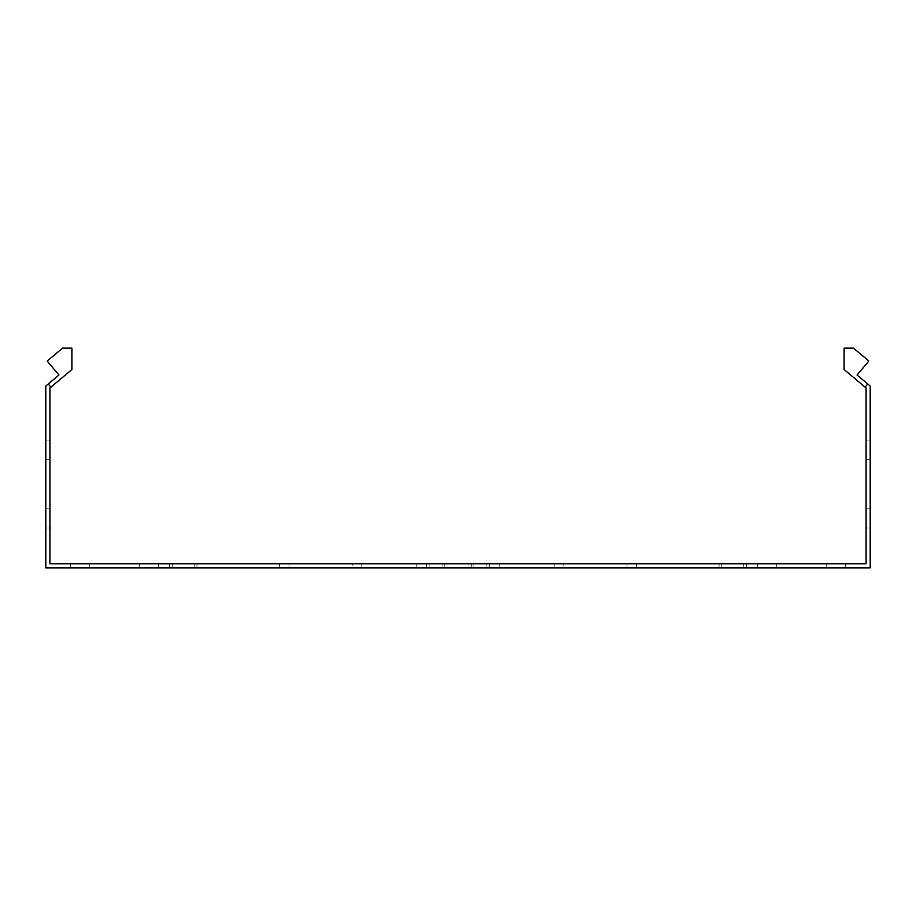 <?xml version="1.0" encoding="UTF-8"?>
<svg xmlns="http://www.w3.org/2000/svg" width="916" height="916" viewBox="0 0 916 916"><rect width="100%" height="100%" fill="white"/><g stroke="black" fill="none" stroke-linecap="round" stroke-linejoin="round"><path stroke-width="0.69" stroke-dasharray="4.58 3.44" d="M458 563.752L429.146 563.752L458 563.752M458 567.874L429.146 567.874L458 567.874M158.468 567.874L158.468 563.752L139.232 563.752L158.468 563.752L139.232 563.752L158.468 563.752L139.232 563.752L158.468 563.752L139.232 563.752L158.468 563.752L139.232 563.752L158.468 563.752L139.232 563.752L158.468 563.752L139.232 563.752L158.468 563.752L139.232 563.752L158.468 563.752L139.232 563.752L158.468 563.752L139.232 563.752L158.468 563.752L139.232 563.752L158.468 563.752L139.232 563.752L158.468 563.752L139.232 563.752L158.468 563.752L139.232 563.752L158.468 563.752L139.232 563.752L158.468 563.752L139.232 563.752L158.468 563.752L139.232 563.752L158.468 563.752L139.232 563.752L158.468 563.752L139.232 563.752L158.468 563.752L139.232 563.752L158.468 563.752L139.232 563.752L158.468 563.752L139.232 563.752L158.468 563.752L139.232 563.752L158.468 563.752L139.232 563.752L158.468 563.752L139.232 563.752L158.468 563.752L139.232 563.752L158.468 563.752L139.232 563.752L158.468 563.752L139.232 563.752L158.468 563.752L139.232 563.752L158.468 563.752L139.232 563.752L158.468 563.752L139.232 563.752L158.468 563.752L139.232 563.752L158.468 563.752L139.232 563.752L158.468 563.752L139.232 563.752L158.468 563.752L139.232 563.752L158.468 563.752L139.232 563.752L158.468 563.752L139.232 563.752L158.468 563.752L139.232 563.752L158.468 563.752L139.232 563.752L158.468 563.752L139.232 563.752L158.468 563.752L139.232 563.752L158.468 563.752L139.232 563.752L158.468 563.752L139.232 563.752L158.468 563.752L139.232 563.752L158.468 563.752L139.232 563.752L158.468 563.752L139.232 563.752L158.468 563.752L139.232 563.752L158.468 563.752L139.232 563.752L158.468 563.752L139.232 563.752L158.468 563.752L158.468 567.874L158.468 563.752L158.468 567.874L158.468 563.752L158.468 567.874L158.468 563.752L158.468 567.874L158.468 563.752L158.468 567.874L158.468 563.752L158.468 567.874L158.468 563.752L158.468 567.874L158.468 563.752L158.468 567.874L158.468 563.752L158.468 567.874L158.468 563.752L158.468 567.874L158.468 563.752L158.468 567.874L158.468 563.752L158.468 567.874L158.468 563.752L158.468 567.874L158.468 563.752L158.468 567.874L158.468 563.752L158.468 567.874L158.468 563.752L158.468 567.874L158.468 563.752L158.468 567.874L158.468 563.752L158.468 567.874L158.468 563.752L158.468 567.874L158.468 563.752L158.468 567.874L158.468 563.752L158.468 567.874L158.468 563.752L158.468 567.874L158.468 563.752L158.468 567.874L158.468 563.752L158.468 567.874L158.468 563.752L158.468 567.874L139.232 567.874L158.468 567.874L139.232 567.874L158.468 567.874L139.232 567.874L158.468 567.874L139.232 567.874L158.468 567.874L139.232 567.874L158.468 567.874L139.232 567.874L158.468 567.874L139.232 567.874L158.468 567.874L139.232 567.874L158.468 567.874L139.232 567.874L158.468 567.874L139.232 567.874L158.468 567.874L139.232 567.874L158.468 567.874L139.232 567.874L158.468 567.874L139.232 567.874L158.468 567.874L139.232 567.874L158.468 567.874L139.232 567.874L158.468 567.874L139.232 567.874L158.468 567.874L139.232 567.874L158.468 567.874L139.232 567.874L158.468 567.874L139.232 567.874L158.468 567.874L139.232 567.874L158.468 567.874L139.232 567.874L158.468 567.874L139.232 567.874L158.468 567.874L139.232 567.874L158.468 567.874L139.232 567.874L158.468 567.874L139.232 567.874L158.468 567.874L139.232 567.874L158.468 567.874L139.232 567.874L158.468 567.874L139.232 567.874L158.468 567.874L139.232 567.874L158.468 567.874L139.232 567.874L158.468 567.874L139.232 567.874L158.468 567.874L139.232 567.874L158.468 567.874L139.232 567.874L158.468 567.874L139.232 567.874L158.468 567.874L139.232 567.874L158.468 567.874L139.232 567.874L158.468 567.874L139.232 567.874L158.468 567.874L139.232 567.874L158.468 567.874L139.232 567.874L158.468 567.874L139.232 567.874L158.468 567.874L139.232 567.874L158.468 567.874L139.232 567.874L158.468 567.874L139.232 567.874L158.468 567.874L139.232 567.874L158.468 567.874L139.232 567.874L158.468 567.874L139.232 567.874L158.468 567.874L139.232 567.874L158.468 567.874L139.232 567.874L158.468 567.874L139.232 567.874L158.468 567.874L158.468 563.752L158.468 567.874M776.768 567.874L776.768 563.752L757.532 563.752L776.768 563.752L757.532 563.752L776.768 563.752L757.532 563.752L776.768 563.752L757.532 563.752L776.768 563.752L757.532 563.752L776.768 563.752L757.532 563.752L776.768 563.752L757.532 563.752L776.768 563.752L757.532 563.752L776.768 563.752L757.532 563.752L776.768 563.752L757.532 563.752L776.768 563.752L757.532 563.752L776.768 563.752L757.532 563.752L776.768 563.752L757.532 563.752L776.768 563.752L757.532 563.752L776.768 563.752L757.532 563.752L776.768 563.752L757.532 563.752L776.768 563.752L757.532 563.752L776.768 563.752L757.532 563.752L776.768 563.752L757.532 563.752L776.768 563.752L757.532 563.752L776.768 563.752L757.532 563.752L776.768 563.752L757.532 563.752L776.768 563.752L757.532 563.752L776.768 563.752L757.532 563.752L776.768 563.752L757.532 563.752L776.768 563.752L757.532 563.752L776.768 563.752L757.532 563.752L776.768 563.752L757.532 563.752L776.768 563.752L757.532 563.752L776.768 563.752L757.532 563.752L776.768 563.752L757.532 563.752L776.768 563.752L757.532 563.752L776.768 563.752L757.532 563.752L776.768 563.752L757.532 563.752L776.768 563.752L757.532 563.752L776.768 563.752L757.532 563.752L776.768 563.752L757.532 563.752L776.768 563.752L757.532 563.752L776.768 563.752L757.532 563.752L776.768 563.752L757.532 563.752L776.768 563.752L757.532 563.752L776.768 563.752L757.532 563.752L776.768 563.752L757.532 563.752L776.768 563.752L757.532 563.752L776.768 563.752L757.532 563.752L776.768 563.752L757.532 563.752L776.768 563.752L757.532 563.752L776.768 563.752L757.532 563.752L776.768 563.752L757.532 563.752L776.768 563.752L776.768 567.874L776.768 563.752L776.768 567.874L776.768 563.752L776.768 567.874L776.768 563.752L776.768 567.874L776.768 563.752L776.768 567.874L776.768 563.752L776.768 567.874L776.768 563.752L776.768 567.874L776.768 563.752L776.768 567.874L776.768 563.752L776.768 567.874L776.768 563.752L776.768 567.874L776.768 563.752L776.768 567.874L776.768 563.752L776.768 567.874L776.768 563.752L776.768 567.874L776.768 563.752L776.768 567.874L776.768 563.752L776.768 567.874L776.768 563.752L776.768 567.874L776.768 563.752L776.768 567.874L776.768 563.752L776.768 567.874L776.768 563.752L776.768 567.874L776.768 563.752L776.768 567.874L776.768 563.752L776.768 567.874L776.768 563.752L776.768 567.874L776.768 563.752L776.768 567.874L776.768 563.752L776.768 567.874L776.768 563.752L776.768 567.874L757.532 567.874L776.768 567.874L757.532 567.874L776.768 567.874L757.532 567.874L776.768 567.874L757.532 567.874L776.768 567.874L757.532 567.874L776.768 567.874L757.532 567.874L776.768 567.874L757.532 567.874L776.768 567.874L757.532 567.874L776.768 567.874L757.532 567.874L776.768 567.874L757.532 567.874L776.768 567.874L757.532 567.874L776.768 567.874L757.532 567.874L776.768 567.874L757.532 567.874L776.768 567.874L757.532 567.874L776.768 567.874L757.532 567.874L776.768 567.874L757.532 567.874L776.768 567.874L757.532 567.874L776.768 567.874L757.532 567.874L776.768 567.874L757.532 567.874L776.768 567.874L757.532 567.874L776.768 567.874L757.532 567.874L776.768 567.874L757.532 567.874L776.768 567.874L757.532 567.874L776.768 567.874L757.532 567.874L776.768 567.874L757.532 567.874L776.768 567.874L757.532 567.874L776.768 567.874L757.532 567.874L776.768 567.874L757.532 567.874L776.768 567.874L757.532 567.874L776.768 567.874L757.532 567.874L776.768 567.874L757.532 567.874L776.768 567.874L757.532 567.874L776.768 567.874L757.532 567.874L776.768 567.874L757.532 567.874L776.768 567.874L757.532 567.874L776.768 567.874L757.532 567.874L776.768 567.874L757.532 567.874L776.768 567.874L757.532 567.874L776.768 567.874L757.532 567.874L776.768 567.874L757.532 567.874L776.768 567.874L757.532 567.874L776.768 567.874L757.532 567.874L776.768 567.874L757.532 567.874L776.768 567.874L757.532 567.874L776.768 567.874L757.532 567.874L776.768 567.874L757.532 567.874L776.768 567.874L757.532 567.874L776.768 567.874L757.532 567.874L776.768 567.874L757.532 567.874L776.768 567.874L776.768 563.752L776.768 567.874M89.768 567.874L89.768 563.752L70.532 563.752L89.768 563.752L70.532 563.752L89.768 563.752L70.532 563.752L89.768 563.752L70.532 563.752L89.768 563.752L70.532 563.752L89.768 563.752L70.532 563.752L89.768 563.752L70.532 563.752L89.768 563.752L70.532 563.752L89.768 563.752L70.532 563.752L89.768 563.752L70.532 563.752L89.768 563.752L70.532 563.752L89.768 563.752L70.532 563.752L89.768 563.752L70.532 563.752L89.768 563.752L70.532 563.752L89.768 563.752L70.532 563.752L89.768 563.752L70.532 563.752L89.768 563.752L70.532 563.752L89.768 563.752L70.532 563.752L89.768 563.752L70.532 563.752L89.768 563.752L70.532 563.752L89.768 563.752L70.532 563.752L89.768 563.752L70.532 563.752L89.768 563.752L70.532 563.752L89.768 563.752L70.532 563.752L89.768 563.752L70.532 563.752L89.768 563.752L70.532 563.752L89.768 563.752L70.532 563.752L89.768 563.752L70.532 563.752L89.768 563.752L70.532 563.752L89.768 563.752L70.532 563.752L89.768 563.752L70.532 563.752L89.768 563.752L70.532 563.752L89.768 563.752L70.532 563.752L89.768 563.752L70.532 563.752L89.768 563.752L70.532 563.752L89.768 563.752L70.532 563.752L89.768 563.752L70.532 563.752L89.768 563.752L70.532 563.752L89.768 563.752L70.532 563.752L89.768 563.752L70.532 563.752L89.768 563.752L70.532 563.752L89.768 563.752L70.532 563.752L89.768 563.752L70.532 563.752L89.768 563.752L70.532 563.752L89.768 563.752L70.532 563.752L89.768 563.752L70.532 563.752L89.768 563.752L70.532 563.752L89.768 563.752L70.532 563.752L89.768 563.752L70.532 563.752L89.768 563.752L70.532 563.752L89.768 563.752L89.768 567.874L89.768 563.752L89.768 567.874L89.768 563.752L89.768 567.874L89.768 563.752L89.768 567.874L89.768 563.752L89.768 567.874L89.768 563.752L89.768 567.874L89.768 563.752L89.768 567.874L89.768 563.752L89.768 567.874L89.768 563.752L89.768 567.874L89.768 563.752L89.768 567.874L89.768 563.752L89.768 567.874L89.768 563.752L89.768 567.874L89.768 563.752L89.768 567.874L89.768 563.752L89.768 567.874L89.768 563.752L89.768 567.874L89.768 563.752L89.768 567.874L89.768 563.752L89.768 567.874L89.768 563.752L89.768 567.874L89.768 563.752L89.768 567.874L89.768 563.752L89.768 567.874L89.768 563.752L89.768 567.874L89.768 563.752L89.768 567.874L89.768 563.752L89.768 567.874L89.768 563.752L89.768 567.874L89.768 563.752L89.768 567.874L70.532 567.874L89.768 567.874L70.532 567.874L89.768 567.874L70.532 567.874L89.768 567.874L70.532 567.874L89.768 567.874L70.532 567.874L89.768 567.874L70.532 567.874L89.768 567.874L70.532 567.874L89.768 567.874L70.532 567.874L89.768 567.874L70.532 567.874L89.768 567.874L70.532 567.874L89.768 567.874L70.532 567.874L89.768 567.874L70.532 567.874L89.768 567.874L70.532 567.874L89.768 567.874L70.532 567.874L89.768 567.874L70.532 567.874L89.768 567.874L70.532 567.874L89.768 567.874L70.532 567.874L89.768 567.874L70.532 567.874L89.768 567.874L70.532 567.874L89.768 567.874L70.532 567.874L89.768 567.874L70.532 567.874L89.768 567.874L70.532 567.874L89.768 567.874L70.532 567.874L89.768 567.874L70.532 567.874L89.768 567.874L70.532 567.874L89.768 567.874L70.532 567.874L89.768 567.874L70.532 567.874L89.768 567.874L70.532 567.874L89.768 567.874L70.532 567.874L89.768 567.874L70.532 567.874L89.768 567.874L70.532 567.874L89.768 567.874L70.532 567.874L89.768 567.874L70.532 567.874L89.768 567.874L70.532 567.874L89.768 567.874L70.532 567.874L89.768 567.874L70.532 567.874L89.768 567.874L70.532 567.874L89.768 567.874L70.532 567.874L89.768 567.874L70.532 567.874L89.768 567.874L70.532 567.874L89.768 567.874L70.532 567.874L89.768 567.874L70.532 567.874L89.768 567.874L70.532 567.874L89.768 567.874L70.532 567.874L89.768 567.874L70.532 567.874L89.768 567.874L70.532 567.874L89.768 567.874L70.532 567.874L89.768 567.874L70.532 567.874L89.768 567.874L70.532 567.874L89.768 567.874L70.532 567.874L89.768 567.874L89.768 563.752L89.768 567.874M845.468 567.874L845.468 563.752L826.232 563.752L845.468 563.752L826.232 563.752L845.468 563.752L826.232 563.752L845.468 563.752L826.232 563.752L845.468 563.752L826.232 563.752L845.468 563.752L826.232 563.752L845.468 563.752L826.232 563.752L845.468 563.752L826.232 563.752L845.468 563.752L826.232 563.752L845.468 563.752L826.232 563.752L845.468 563.752L826.232 563.752L845.468 563.752L826.232 563.752L845.468 563.752L826.232 563.752L845.468 563.752L826.232 563.752L845.468 563.752L826.232 563.752L845.468 563.752L826.232 563.752L845.468 563.752L826.232 563.752L845.468 563.752L826.232 563.752L845.468 563.752L826.232 563.752L845.468 563.752L826.232 563.752L845.468 563.752L826.232 563.752L845.468 563.752L826.232 563.752L845.468 563.752L826.232 563.752L845.468 563.752L826.232 563.752L845.468 563.752L826.232 563.752L845.468 563.752L826.232 563.752L845.468 563.752L826.232 563.752L845.468 563.752L826.232 563.752L845.468 563.752L826.232 563.752L845.468 563.752L826.232 563.752L845.468 563.752L826.232 563.752L845.468 563.752L826.232 563.752L845.468 563.752L826.232 563.752L845.468 563.752L826.232 563.752L845.468 563.752L826.232 563.752L845.468 563.752L826.232 563.752L845.468 563.752L826.232 563.752L845.468 563.752L826.232 563.752L845.468 563.752L826.232 563.752L845.468 563.752L826.232 563.752L845.468 563.752L826.232 563.752L845.468 563.752L826.232 563.752L845.468 563.752L826.232 563.752L845.468 563.752L826.232 563.752L845.468 563.752L826.232 563.752L845.468 563.752L826.232 563.752L845.468 563.752L826.232 563.752L845.468 563.752L826.232 563.752L845.468 563.752L826.232 563.752L845.468 563.752L826.232 563.752L845.468 563.752L845.468 567.874L845.468 563.752L845.468 567.874L845.468 563.752L845.468 567.874L845.468 563.752L845.468 567.874L845.468 563.752L845.468 567.874L845.468 563.752L845.468 567.874L845.468 563.752L845.468 567.874L845.468 563.752L845.468 567.874L845.468 563.752L845.468 567.874L845.468 563.752L845.468 567.874L845.468 563.752L845.468 567.874L845.468 563.752L845.468 567.874L845.468 563.752L845.468 567.874L845.468 563.752L845.468 567.874L845.468 563.752L845.468 567.874L845.468 563.752L845.468 567.874L845.468 563.752L845.468 567.874L845.468 563.752L845.468 567.874L845.468 563.752L845.468 567.874L845.468 563.752L845.468 567.874L845.468 563.752L845.468 567.874L845.468 563.752L845.468 567.874L845.468 563.752L845.468 567.874L845.468 563.752L845.468 567.874L845.468 563.752L845.468 567.874L826.232 567.874L845.468 567.874L826.232 567.874L845.468 567.874L826.232 567.874L845.468 567.874L826.232 567.874L845.468 567.874L826.232 567.874L845.468 567.874L826.232 567.874L845.468 567.874L826.232 567.874L845.468 567.874L826.232 567.874L845.468 567.874L826.232 567.874L845.468 567.874L826.232 567.874L845.468 567.874L826.232 567.874L845.468 567.874L826.232 567.874L845.468 567.874L826.232 567.874L845.468 567.874L826.232 567.874L845.468 567.874L826.232 567.874L845.468 567.874L826.232 567.874L845.468 567.874L826.232 567.874L845.468 567.874L826.232 567.874L845.468 567.874L826.232 567.874L845.468 567.874L826.232 567.874L845.468 567.874L826.232 567.874L845.468 567.874L826.232 567.874L845.468 567.874L826.232 567.874L845.468 567.874L826.232 567.874L845.468 567.874L826.232 567.874L845.468 567.874L826.232 567.874L845.468 567.874L826.232 567.874L845.468 567.874L826.232 567.874L845.468 567.874L826.232 567.874L845.468 567.874L826.232 567.874L845.468 567.874L826.232 567.874L845.468 567.874L826.232 567.874L845.468 567.874L826.232 567.874L845.468 567.874L826.232 567.874L845.468 567.874L826.232 567.874L845.468 567.874L826.232 567.874L845.468 567.874L826.232 567.874L845.468 567.874L826.232 567.874L845.468 567.874L826.232 567.874L845.468 567.874L826.232 567.874L845.468 567.874L826.232 567.874L845.468 567.874L826.232 567.874L845.468 567.874L826.232 567.874L845.468 567.874L826.232 567.874L845.468 567.874L826.232 567.874L845.468 567.874L826.232 567.874L845.468 567.874L826.232 567.874L845.468 567.874L826.232 567.874L845.468 567.874L826.232 567.874L845.468 567.874L826.232 567.874L845.468 567.874L845.468 563.752L845.468 567.874M866.078 440.092L870.2 440.092L870.2 459.328L870.2 440.092L870.2 459.328L870.2 440.092L870.2 459.328L870.2 440.092L870.2 459.328L870.2 440.092L870.2 459.328L870.2 440.092L870.2 459.328L870.2 440.092L870.2 459.328L870.2 440.092L870.2 459.328L870.2 440.092L870.2 459.328L870.2 440.092L870.2 459.328L870.2 440.092L870.2 459.328L870.2 440.092L870.2 459.328L870.2 440.092L870.2 459.328L870.2 440.092L870.2 459.328L870.2 440.092L870.2 459.328L870.2 440.092L870.2 459.328L870.2 440.092L870.2 459.328L870.2 440.092L870.2 459.328L870.2 440.092L870.2 459.328L870.2 440.092L870.2 459.328L870.2 440.092L870.2 459.328L870.2 440.092L870.2 459.328L870.2 440.092L870.2 459.328L870.2 440.092L870.2 459.328L870.2 440.092L870.2 459.328L870.2 440.092L870.2 459.328L870.2 440.092L870.2 459.328L870.2 440.092L870.2 459.328L870.2 440.092L870.2 459.328L870.2 440.092L870.2 459.328L870.2 440.092L870.2 459.328L870.2 440.092L870.2 459.328L870.2 440.092L870.2 459.328L870.2 440.092L870.2 459.328L870.2 440.092L870.2 459.328L870.2 440.092L870.2 459.328L870.2 440.092L870.2 459.328L870.2 440.092L870.2 459.328L870.2 440.092L870.2 459.328L870.2 440.092L870.2 459.328L870.2 440.092L870.2 459.328L870.2 440.092L870.2 459.328L870.2 440.092L870.2 459.328L870.2 440.092L870.2 459.328L870.2 440.092L870.2 459.328L870.2 440.092L870.2 459.328L870.2 440.092L870.2 459.328L870.2 440.092L870.2 459.328L870.2 440.092L870.2 459.328L870.2 440.092L870.2 459.328L870.2 440.092L866.078 440.092L866.078 459.328L866.078 440.092L866.078 459.328L866.078 440.092L870.2 440.092L866.078 440.092L866.078 459.328L866.078 440.092L866.078 459.328L866.078 440.092L870.2 440.092L866.078 440.092L866.078 459.328L866.078 440.092L866.078 459.328L866.078 440.092L870.2 440.092L866.078 440.092L866.078 459.328L866.078 440.092L866.078 459.328L866.078 440.092L870.2 440.092L866.078 440.092L866.078 459.328L866.078 440.092L866.078 459.328L866.078 440.092L870.2 440.092L866.078 440.092L866.078 459.328L866.078 440.092L866.078 459.328L866.078 440.092L870.2 440.092L866.078 440.092L866.078 459.328L866.078 440.092L866.078 459.328L866.078 440.092L870.2 440.092L866.078 440.092L866.078 459.328L866.078 440.092L866.078 459.328L866.078 440.092L870.2 440.092L866.078 440.092L866.078 459.328L866.078 440.092L866.078 459.328L866.078 440.092L870.2 440.092L866.078 440.092L866.078 459.328L866.078 440.092L866.078 459.328L866.078 440.092L870.2 440.092L866.078 440.092L866.078 459.328L866.078 440.092L866.078 459.328L866.078 440.092L870.2 440.092L866.078 440.092L866.078 459.328L866.078 440.092L866.078 459.328L866.078 440.092L870.2 440.092L866.078 440.092L866.078 459.328L866.078 440.092L866.078 459.328L866.078 440.092L870.2 440.092L866.078 440.092L866.078 459.328L866.078 440.092L866.078 459.328L866.078 440.092L870.2 440.092L866.078 440.092L866.078 459.328L866.078 440.092L866.078 459.328L866.078 440.092L870.2 440.092L866.078 440.092L866.078 459.328L866.078 440.092L866.078 459.328L866.078 440.092L870.2 440.092L866.078 440.092L866.078 459.328L866.078 440.092L866.078 459.328L866.078 440.092L870.2 440.092L866.078 440.092L866.078 459.328L866.078 440.092L866.078 459.328L866.078 440.092L870.2 440.092L866.078 440.092L866.078 459.328L866.078 440.092L866.078 459.328L866.078 440.092L870.2 440.092L866.078 440.092L866.078 459.328L866.078 440.092L866.078 459.328L866.078 440.092L870.2 440.092L866.078 440.092L866.078 459.328L866.078 440.092L866.078 459.328L866.078 440.092L870.2 440.092L866.078 440.092L866.078 459.328L866.078 440.092L866.078 459.328L866.078 440.092L870.2 440.092L866.078 440.092L866.078 459.328L866.078 440.092L866.078 459.328L866.078 440.092L870.2 440.092L866.078 440.092L866.078 459.328L866.078 440.092L866.078 459.328L866.078 440.092L870.2 440.092L866.078 440.092L866.078 459.328L866.078 440.092L866.078 459.328L866.078 440.092L870.2 440.092L866.078 440.092M45.8 440.092L49.922 440.092L49.922 459.328L49.922 440.092L49.922 459.328L49.922 440.092L49.922 459.328L49.922 440.092L49.922 459.328L49.922 440.092L49.922 459.328L49.922 440.092L49.922 459.328L49.922 440.092L49.922 459.328L49.922 440.092L49.922 459.328L49.922 440.092L49.922 459.328L49.922 440.092L49.922 459.328L49.922 440.092L49.922 459.328L49.922 440.092L49.922 459.328L49.922 440.092L49.922 459.328L49.922 440.092L49.922 459.328L49.922 440.092L49.922 459.328L49.922 440.092L49.922 459.328L49.922 440.092L49.922 459.328L49.922 440.092L49.922 459.328L49.922 440.092L49.922 459.328L49.922 440.092L49.922 459.328L49.922 440.092L49.922 459.328L49.922 440.092L49.922 459.328L49.922 440.092L49.922 459.328L49.922 440.092L49.922 459.328L49.922 440.092L49.922 459.328L49.922 440.092L49.922 459.328L49.922 440.092L49.922 459.328L49.922 440.092L49.922 459.328L49.922 440.092L49.922 459.328L49.922 440.092L49.922 459.328L49.922 440.092L49.922 459.328L49.922 440.092L49.922 459.328L49.922 440.092L49.922 459.328L49.922 440.092L49.922 459.328L49.922 440.092L49.922 459.328L49.922 440.092L49.922 459.328L49.922 440.092L49.922 459.328L49.922 440.092L49.922 459.328L49.922 440.092L49.922 459.328L49.922 440.092L49.922 459.328L49.922 440.092L49.922 459.328L49.922 440.092L49.922 459.328L49.922 440.092L49.922 459.328L49.922 440.092L49.922 459.328L49.922 440.092L49.922 459.328L49.922 440.092L49.922 459.328L49.922 440.092L49.922 459.328L49.922 440.092L49.922 459.328L49.922 440.092L49.922 459.328L49.922 440.092L49.922 459.328L49.922 440.092L45.8 440.092L49.922 440.092L45.8 440.092L49.922 440.092L45.8 440.092L49.922 440.092L45.8 440.092L49.922 440.092L45.8 440.092L49.922 440.092L45.8 440.092L49.922 440.092L45.8 440.092L49.922 440.092L45.8 440.092L49.922 440.092L45.8 440.092L49.922 440.092L45.8 440.092L49.922 440.092L45.8 440.092L49.922 440.092L45.8 440.092L49.922 440.092L45.8 440.092L49.922 440.092L45.8 440.092L49.922 440.092L45.8 440.092L49.922 440.092L45.8 440.092L49.922 440.092L45.8 440.092L49.922 440.092L45.8 440.092L49.922 440.092L45.8 440.092L49.922 440.092L45.8 440.092L49.922 440.092L45.8 440.092L49.922 440.092L45.8 440.092L49.922 440.092L45.8 440.092L49.922 440.092L45.8 440.092L49.922 440.092L45.8 440.092L45.8 459.328L45.8 440.092L45.8 459.328L45.8 440.092L45.8 459.328L45.8 440.092L45.8 459.328L45.8 440.092L45.8 459.328L45.8 440.092L45.8 459.328L45.8 440.092L45.8 459.328L45.8 440.092L45.8 459.328L45.8 440.092L45.8 459.328L45.8 440.092L45.8 459.328L45.8 440.092L45.8 459.328L45.8 440.092L45.8 459.328L45.8 440.092L45.8 459.328L45.8 440.092L45.8 459.328L45.8 440.092L45.8 459.328L45.8 440.092L45.8 459.328L45.8 440.092L45.8 459.328L45.8 440.092L45.8 459.328L45.8 440.092L45.8 459.328L45.8 440.092L45.8 459.328L45.8 440.092L45.8 459.328L45.8 440.092L45.8 459.328L45.8 440.092L45.8 459.328L45.8 440.092L45.8 459.328L45.8 440.092L45.8 459.328L45.8 440.092L45.8 459.328L45.8 440.092L45.8 459.328L45.8 440.092L45.8 459.328L45.8 440.092L45.8 459.328L45.8 440.092L45.8 459.328L45.8 440.092L45.8 459.328L45.8 440.092L45.8 459.328L45.8 440.092L45.8 459.328L45.8 440.092L45.8 459.328L45.8 440.092L45.8 459.328L45.8 440.092L45.8 459.328L45.8 440.092L45.8 459.328L45.8 440.092L45.8 459.328L45.8 440.092L45.8 459.328L45.8 440.092L45.8 459.328L45.8 440.092L45.8 459.328L45.8 440.092L45.8 459.328L45.8 440.092L45.8 459.328L45.8 440.092L45.8 459.328L45.8 440.092L45.8 459.328L45.8 440.092L45.8 459.328L45.8 440.092L45.8 459.328L45.8 440.092L45.8 459.328L45.8 440.092L45.8 459.328L45.8 440.092L45.8 459.328L45.8 440.092L49.922 440.092L45.8 440.092M866.078 508.792L870.2 508.792L870.2 528.028L870.2 508.792L870.2 528.028L870.2 508.792L870.2 528.028L870.2 508.792L870.2 528.028L870.2 508.792L870.2 528.028L870.2 508.792L870.2 528.028L870.2 508.792L870.2 528.028L870.2 508.792L870.2 528.028L870.2 508.792L870.2 528.028L870.2 508.792L870.2 528.028L870.2 508.792L870.2 528.028L870.2 508.792L870.2 528.028L870.2 508.792L870.2 528.028L870.2 508.792L870.2 528.028L870.2 508.792L870.2 528.028L870.2 508.792L870.2 528.028L870.2 508.792L870.2 528.028L870.2 508.792L870.2 528.028L870.2 508.792L870.2 528.028L870.2 508.792L870.2 528.028L870.2 508.792L870.2 528.028L870.2 508.792L870.2 528.028L870.2 508.792L870.2 528.028L870.2 508.792L870.2 528.028L870.2 508.792L870.2 528.028L870.2 508.792L870.2 528.028L870.2 508.792L870.2 528.028L870.2 508.792L870.2 528.028L870.2 508.792L870.2 528.028L870.2 508.792L870.2 528.028L870.2 508.792L870.2 528.028L870.2 508.792L870.2 528.028L870.2 508.792L870.2 528.028L870.2 508.792L870.2 528.028L870.2 508.792L870.2 528.028L870.2 508.792L870.2 528.028L870.2 508.792L870.2 528.028L870.2 508.792L870.2 528.028L870.2 508.792L870.2 528.028L870.2 508.792L870.2 528.028L870.2 508.792L870.2 528.028L870.2 508.792L870.2 528.028L870.2 508.792L870.2 528.028L870.2 508.792L870.2 528.028L870.2 508.792L870.2 528.028L870.2 508.792L870.2 528.028L870.2 508.792L870.2 528.028L870.2 508.792L870.2 528.028L870.2 508.792L870.2 528.028L870.2 508.792L870.2 528.028L870.2 508.792L866.078 508.792L866.078 528.028L866.078 508.792L866.078 528.028L866.078 508.792L870.2 508.792L866.078 508.792L866.078 528.028L866.078 508.792L866.078 528.028L866.078 508.792L870.2 508.792L866.078 508.792L866.078 528.028L866.078 508.792L866.078 528.028L866.078 508.792L870.2 508.792L866.078 508.792L866.078 528.028L866.078 508.792L866.078 528.028L866.078 508.792L870.2 508.792L866.078 508.792L866.078 528.028L866.078 508.792L866.078 528.028L866.078 508.792L870.2 508.792L866.078 508.792L866.078 528.028L866.078 508.792L866.078 528.028L866.078 508.792L870.2 508.792L866.078 508.792L866.078 528.028L866.078 508.792L866.078 528.028L866.078 508.792L870.2 508.792L866.078 508.792L866.078 528.028L866.078 508.792L866.078 528.028L866.078 508.792L870.2 508.792L866.078 508.792L866.078 528.028L866.078 508.792L866.078 528.028L866.078 508.792L870.2 508.792L866.078 508.792L866.078 528.028L866.078 508.792L866.078 528.028L866.078 508.792L870.2 508.792L866.078 508.792L866.078 528.028L866.078 508.792L866.078 528.028L866.078 508.792L870.2 508.792L866.078 508.792L866.078 528.028L866.078 508.792L866.078 528.028L866.078 508.792L870.2 508.792L866.078 508.792L866.078 528.028L866.078 508.792L866.078 528.028L866.078 508.792L870.2 508.792L866.078 508.792L866.078 528.028L866.078 508.792L866.078 528.028L866.078 508.792L870.2 508.792L866.078 508.792L866.078 528.028L866.078 508.792L866.078 528.028L866.078 508.792L870.2 508.792L866.078 508.792L866.078 528.028L866.078 508.792L866.078 528.028L866.078 508.792L870.2 508.792L866.078 508.792L866.078 528.028L866.078 508.792L866.078 528.028L866.078 508.792L870.2 508.792L866.078 508.792L866.078 528.028L866.078 508.792L866.078 528.028L866.078 508.792L870.2 508.792L866.078 508.792L866.078 528.028L866.078 508.792L866.078 528.028L866.078 508.792L870.2 508.792L866.078 508.792L866.078 528.028L866.078 508.792L866.078 528.028L866.078 508.792L870.2 508.792L866.078 508.792L866.078 528.028L866.078 508.792L866.078 528.028L866.078 508.792L870.2 508.792L866.078 508.792L866.078 528.028L866.078 508.792L866.078 528.028L866.078 508.792L870.2 508.792L866.078 508.792L866.078 528.028L866.078 508.792L866.078 528.028L866.078 508.792L870.2 508.792L866.078 508.792L866.078 528.028L866.078 508.792L866.078 528.028L866.078 508.792L870.2 508.792L866.078 508.792L866.078 528.028L866.078 508.792L866.078 528.028L866.078 508.792L870.2 508.792L866.078 508.792M45.8 508.792L49.922 508.792L49.922 528.028L49.922 508.792L49.922 528.028L49.922 508.792L49.922 528.028L49.922 508.792L49.922 528.028L49.922 508.792L49.922 528.028L49.922 508.792L49.922 528.028L49.922 508.792L49.922 528.028L49.922 508.792L49.922 528.028L49.922 508.792L49.922 528.028L49.922 508.792L49.922 528.028L49.922 508.792L49.922 528.028L49.922 508.792L49.922 528.028L49.922 508.792L49.922 528.028L49.922 508.792L49.922 528.028L49.922 508.792L49.922 528.028L49.922 508.792L49.922 528.028L49.922 508.792L49.922 528.028L49.922 508.792L49.922 528.028L49.922 508.792L49.922 528.028L49.922 508.792L49.922 528.028L49.922 508.792L49.922 528.028L49.922 508.792L49.922 528.028L49.922 508.792L49.922 528.028L49.922 508.792L49.922 528.028L49.922 508.792L49.922 528.028L49.922 508.792L49.922 528.028L49.922 508.792L49.922 528.028L49.922 508.792L49.922 528.028L49.922 508.792L49.922 528.028L49.922 508.792L49.922 528.028L49.922 508.792L49.922 528.028L49.922 508.792L49.922 528.028L49.922 508.792L49.922 528.028L49.922 508.792L49.922 528.028L49.922 508.792L49.922 528.028L49.922 508.792L49.922 528.028L49.922 508.792L49.922 528.028L49.922 508.792L49.922 528.028L49.922 508.792L49.922 528.028L49.922 508.792L49.922 528.028L49.922 508.792L49.922 528.028L49.922 508.792L49.922 528.028L49.922 508.792L49.922 528.028L49.922 508.792L49.922 528.028L49.922 508.792L49.922 528.028L49.922 508.792L49.922 528.028L49.922 508.792L49.922 528.028L49.922 508.792L49.922 528.028L49.922 508.792L49.922 528.028L49.922 508.792L49.922 528.028L49.922 508.792L45.8 508.792L49.922 508.792L45.8 508.792L49.922 508.792L45.8 508.792L49.922 508.792L45.8 508.792L49.922 508.792L45.8 508.792L49.922 508.792L45.8 508.792L49.922 508.792L45.8 508.792L49.922 508.792L45.8 508.792L49.922 508.792L45.8 508.792L49.922 508.792L45.8 508.792L49.922 508.792L45.8 508.792L49.922 508.792L45.8 508.792L49.922 508.792L45.8 508.792L49.922 508.792L45.8 508.792L49.922 508.792L45.8 508.792L49.922 508.792L45.8 508.792L49.922 508.792L45.8 508.792L49.922 508.792L45.8 508.792L49.922 508.792L45.8 508.792L49.922 508.792L45.8 508.792L49.922 508.792L45.8 508.792L49.922 508.792L45.8 508.792L49.922 508.792L45.8 508.792L49.922 508.792L45.8 508.792L49.922 508.792L45.8 508.792L45.8 528.028L45.8 508.792L45.8 528.028L45.8 508.792L45.8 528.028L45.8 508.792L45.8 528.028L45.8 508.792L45.8 528.028L45.8 508.792L45.8 528.028L45.8 508.792L45.8 528.028L45.8 508.792L45.8 528.028L45.8 508.792L45.8 528.028L45.8 508.792L45.8 528.028L45.8 508.792L45.8 528.028L45.8 508.792L45.8 528.028L45.8 508.792L45.8 528.028L45.8 508.792L45.8 528.028L45.8 508.792L45.8 528.028L45.8 508.792L45.8 528.028L45.8 508.792L45.8 528.028L45.8 508.792L45.8 528.028L45.8 508.792L45.8 528.028L45.8 508.792L45.8 528.028L45.8 508.792L45.8 528.028L45.8 508.792L45.8 528.028L45.8 508.792L45.8 528.028L45.8 508.792L45.8 528.028L45.8 508.792L45.8 528.028L45.8 508.792L45.8 528.028L45.8 508.792L45.8 528.028L45.8 508.792L45.8 528.028L45.8 508.792L45.8 528.028L45.8 508.792L45.8 528.028L45.8 508.792L45.8 528.028L45.8 508.792L45.8 528.028L45.8 508.792L45.8 528.028L45.8 508.792L45.8 528.028L45.8 508.792L45.8 528.028L45.8 508.792L45.8 528.028L45.8 508.792L45.8 528.028L45.8 508.792L45.8 528.028L45.8 508.792L45.8 528.028L45.8 508.792L45.8 528.028L45.8 508.792L45.8 528.028L45.8 508.792L45.8 528.028L45.8 508.792L45.8 528.028L45.8 508.792L45.8 528.028L45.8 508.792L45.8 528.028L45.8 508.792L45.8 528.028L45.8 508.792L45.8 528.028L45.8 508.792L45.8 528.028L45.8 508.792L45.8 528.028L45.8 508.792L45.8 528.028L45.8 508.792L49.922 508.792L45.8 508.792M49.922 563.752L866.078 563.752L866.078 387.972L844.094 369.526L844.094 348.126L853.46 348.126L868.826 361.019L857.067 375.033L870.2 386.048L870.2 567.874L45.8 567.874L45.8 386.048L58.933 375.033L47.174 361.019L62.54 348.126L71.906 348.126L71.906 369.526L49.922 387.972L49.922 563.752M563.798 563.752L636.62 563.752L554.18 563.752L636.62 563.752L554.18 563.752L636.62 563.752L554.18 563.752L636.62 563.752L554.18 563.752L636.62 563.752L554.18 563.752L636.62 563.752L554.18 563.752L636.62 563.752L554.18 563.752L636.62 563.752L554.18 563.752L636.62 563.752L554.18 563.752L636.62 563.752L554.18 563.752L636.62 563.752L554.18 563.752L636.62 563.752L554.18 563.752L636.62 563.752L554.18 563.752L636.62 563.752L554.18 563.752L636.62 563.752L554.18 563.752L636.62 563.752L554.18 563.752L636.62 563.752L554.18 563.752L636.62 563.752L554.18 563.752L636.62 563.752L554.18 563.752L636.62 563.752L554.18 563.752L636.62 563.752L554.18 563.752L636.62 563.752L554.18 563.752L636.62 563.752L554.18 563.752L636.62 563.752L554.18 563.752L636.62 563.752L554.18 563.752L636.62 563.752L554.18 563.752L636.62 563.752L554.18 563.752L636.62 563.752L554.18 563.752L636.62 563.752L554.18 563.752L636.62 563.752L554.18 563.752L636.62 563.752L563.798 563.752L563.798 567.874L554.18 567.874L636.62 567.874L554.18 567.874L636.62 567.874L554.18 567.874L636.62 567.874L554.18 567.874L636.62 567.874L554.18 567.874L636.62 567.874L554.18 567.874L636.62 567.874L554.18 567.874L636.62 567.874L554.18 567.874L636.62 567.874L554.18 567.874L636.62 567.874L554.18 567.874L636.62 567.874L554.18 567.874L636.62 567.874L554.18 567.874L636.62 567.874L554.18 567.874L636.62 567.874L554.18 567.874L636.62 567.874L554.18 567.874L636.62 567.874L554.18 567.874L636.62 567.874L554.18 567.874L636.62 567.874L554.18 567.874L636.62 567.874L554.18 567.874L636.62 567.874L554.18 567.874L636.62 567.874L554.18 567.874L636.62 567.874L554.18 567.874L636.62 567.874L554.18 567.874L636.62 567.874L554.18 567.874L636.62 567.874L554.18 567.874L636.62 567.874L554.18 567.874L636.62 567.874L554.18 567.874L636.62 567.874L554.18 567.874L636.62 567.874L554.18 567.874L636.62 567.874L554.18 567.874L636.62 567.874L554.18 567.874L636.62 567.874L563.798 567.874L563.798 563.752M352.202 563.752L279.38 563.752L361.82 563.752L279.38 563.752L361.82 563.752L279.38 563.752L361.82 563.752L279.38 563.752L361.82 563.752L279.38 563.752L361.82 563.752L279.38 563.752L361.82 563.752L279.38 563.752L361.82 563.752L279.38 563.752L361.82 563.752L279.38 563.752L361.82 563.752L279.38 563.752L361.82 563.752L279.38 563.752L361.82 563.752L279.38 563.752L361.82 563.752L279.38 563.752L361.82 563.752L279.38 563.752L361.82 563.752L279.38 563.752L361.82 563.752L279.38 563.752L361.82 563.752L279.38 563.752L361.82 563.752L279.38 563.752L361.82 563.752L279.38 563.752L361.82 563.752L279.38 563.752L361.82 563.752L279.38 563.752L361.82 563.752L279.38 563.752L361.82 563.752L279.38 563.752L361.82 563.752L279.38 563.752L361.82 563.752L279.38 563.752L361.82 563.752L279.38 563.752L361.82 563.752L279.38 563.752L361.82 563.752L279.38 563.752L361.82 563.752L279.38 563.752L361.82 563.752L279.38 563.752L361.82 563.752L279.38 563.752L352.202 563.752L352.202 567.874L361.82 567.874L279.38 567.874L361.82 567.874L279.38 567.874L361.82 567.874L279.38 567.874L361.82 567.874L279.38 567.874L361.82 567.874L279.38 567.874L361.82 567.874L279.38 567.874L361.82 567.874L279.38 567.874L361.82 567.874L279.38 567.874L361.82 567.874L279.38 567.874L361.82 567.874L279.38 567.874L361.82 567.874L279.38 567.874L361.82 567.874L279.38 567.874L361.82 567.874L279.38 567.874L361.82 567.874L279.38 567.874L361.82 567.874L279.38 567.874L361.82 567.874L279.38 567.874L361.82 567.874L279.38 567.874L361.82 567.874L279.38 567.874L361.82 567.874L279.38 567.874L361.82 567.874L279.38 567.874L361.82 567.874L279.38 567.874L361.82 567.874L279.38 567.874L361.82 567.874L279.38 567.874L361.82 567.874L279.38 567.874L361.82 567.874L279.38 567.874L361.82 567.874L279.38 567.874L361.82 567.874L279.38 567.874L361.82 567.874L279.38 567.874L361.82 567.874L279.38 567.874L361.82 567.874L279.38 567.874L361.82 567.874L279.38 567.874L352.202 567.874L352.202 563.752M426.398 563.752L499.22 563.752L416.78 563.752L499.22 563.752L416.78 563.752L499.22 563.752L416.78 563.752L499.22 563.752L416.78 563.752L499.22 563.752L416.78 563.752L499.22 563.752L416.78 563.752L499.22 563.752L416.78 563.752L499.22 563.752L416.78 563.752L499.22 563.752L416.78 563.752L499.22 563.752L416.78 563.752L499.22 563.752L416.78 563.752L499.22 563.752L416.78 563.752L499.22 563.752L416.78 563.752L499.22 563.752L416.78 563.752L499.22 563.752L426.398 563.752L426.398 567.874L416.78 567.874L499.22 567.874L416.78 567.874L499.22 567.874L416.78 567.874L499.22 567.874L416.78 567.874L499.22 567.874L416.78 567.874L499.22 567.874L416.78 567.874L499.22 567.874L416.78 567.874L499.22 567.874L416.78 567.874L499.22 567.874L416.78 567.874L499.22 567.874L416.78 567.874L499.22 567.874L416.78 567.874L499.22 567.874L416.78 567.874L499.22 567.874L416.78 567.874L499.22 567.874L416.78 567.874L499.22 567.874L416.78 567.874L499.22 567.874L426.398 567.874L426.398 563.752M288.998 563.752L279.38 563.752L288.998 563.752L288.998 567.874L279.38 567.874L288.998 567.874L288.998 563.752M489.602 563.752L499.22 563.752L489.602 563.752L489.602 567.874L499.22 567.874L489.602 567.874L489.602 563.752M627.002 563.752L636.62 563.752L627.002 563.752L627.002 567.874L636.62 567.874L627.002 567.874L627.002 563.752M172.208 563.752L196.94 563.752L169.46 563.752L172.208 563.752L172.208 567.874L169.46 567.874L196.94 567.874L169.46 567.874L172.208 567.874L172.208 563.752M721.808 563.752L746.54 563.752L719.06 563.752L721.808 563.752L721.808 567.874L719.06 567.874L746.54 567.874L719.06 567.874L721.808 567.874L721.808 563.752M468.992 563.752L444.26 563.752L471.74 563.752L468.992 563.752L468.992 567.874L471.74 567.874L444.26 567.874L471.74 567.874L468.992 567.874L468.992 563.752M45.8 528.028L49.922 528.028L45.8 528.028M866.078 528.028L870.2 528.028L866.078 528.028M45.8 459.328L49.922 459.328L45.8 459.328M866.078 459.328L870.2 459.328L866.078 459.328M70.532 567.874L70.532 563.752L70.532 567.874M826.232 567.874L826.232 563.752L826.232 567.874M139.232 567.874L139.232 563.752L139.232 567.874M757.532 567.874L757.532 563.752L757.532 567.874M444.26 567.874L444.26 563.752L444.26 567.874M471.74 567.874L471.74 563.752L471.74 567.874M746.54 567.874L746.54 563.752L746.54 567.874M719.06 567.874L719.06 563.752L719.06 567.874M196.94 567.874L196.94 563.752L196.94 567.874M169.46 567.874L169.46 563.752L169.46 567.874M50.907 387.147L48.25 383.987M865.093 387.147L867.75 383.987M447.008 567.874L447.008 563.752L447.008 567.874M743.792 567.874L743.792 563.752L743.792 567.874M194.192 567.874L194.192 563.752L194.192 567.874M429.146 567.874L429.146 563.752L429.146 567.874M442.886 567.874L442.886 563.752L442.886 567.874M486.854 567.874L486.854 563.752L486.854 567.874M554.18 567.874L554.18 563.752L554.18 567.874M636.62 567.874L636.62 563.752L636.62 567.874M416.78 567.874L416.78 563.752L416.78 567.874M499.22 567.874L499.22 563.752L499.22 567.874M473.114 567.874L473.114 563.752L473.114 567.874M361.82 567.874L361.82 563.752L361.82 567.874M279.38 567.874L279.38 563.752L279.38 567.874"/><path stroke-width="1.37" d="M50.907 387.147L48.25 383.987L58.933 375.033L47.174 361.019L62.54 348.126L71.906 348.126L71.906 369.526L49.922 387.972L49.922 563.752L866.078 563.752L866.078 387.972L865.093 387.147L867.75 383.987L857.067 375.033L868.826 361.019L853.46 348.126L844.094 348.126L844.094 369.526L865.093 387.147M48.25 383.987L45.8 386.048L45.8 567.874L870.2 567.874L870.2 386.048L867.75 383.987"/></g></svg>

